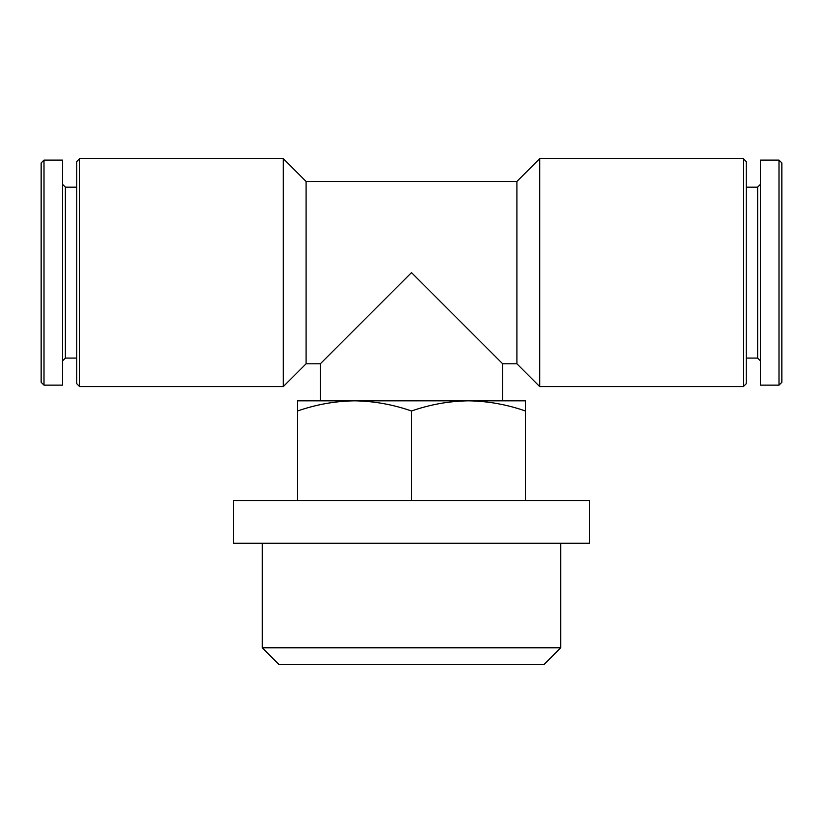 <?xml version="1.0" encoding="UTF-8"?>
<svg xmlns="http://www.w3.org/2000/svg" width="823" height="823" viewBox="0 0 823 823"><rect width="100%" height="100%" fill="white"/><g stroke="black" fill="none" stroke-linecap="round" stroke-linejoin="round"><path stroke-width="1.23" d="M354.528 400.822L297.545 400.822L297.545 410.996C316.155 404.494 335.146 401.099 354.528 400.822C373.889 401.11 392.88 404.505 411.5 410.996C430.11 404.494 449.101 401.099 468.472 400.822L320.332 400.822L320.332 363.787L411.5 272.619L502.668 363.787L502.668 400.822L468.472 400.822C487.844 401.11 506.834 404.505 525.455 410.996L525.455 400.822L468.472 400.822M320.332 363.787L306.094 363.787L306.094 181.451L516.906 181.451L516.906 363.787L539.703 386.573L743.395 386.573L743.395 158.664L539.703 158.664L539.703 386.573M44 160.094L41.15 162.933L41.15 382.304L44 385.143L62.517 385.143L62.517 160.094L44 160.094L44 385.143M62.517 184.301L65.367 187.15L65.367 358.087L62.517 360.937M65.367 187.15L76.765 187.15M79.605 158.664L76.765 161.514L76.765 383.724L79.605 386.573L283.297 386.573L283.297 158.664L79.605 158.664L79.605 386.573M306.094 181.451L283.297 158.664M516.906 181.451L539.703 158.664M743.395 158.664L746.235 161.514L746.235 383.724L743.395 386.573M746.235 187.15L757.633 187.15L757.633 358.087L760.483 360.937M757.633 187.15L760.483 184.301M760.483 160.094L760.483 385.143L779 385.143L779 160.094L760.483 160.094M779 160.094L781.85 162.933L781.85 382.304L779 385.143M297.545 500.528L297.545 410.996M411.5 500.528L411.5 410.996M525.455 500.528L525.455 410.996M544.188 664.336L278.812 664.336L262.259 647.783L560.741 647.783L544.188 664.336M560.741 543.262L560.741 647.783M589.556 543.262L233.444 543.262L233.444 500.528L589.556 500.528L589.556 543.262M502.668 363.787L516.906 363.787M65.367 358.087L76.765 358.087M306.094 363.787L283.297 386.573M746.235 358.087L757.633 358.087M262.259 543.262L262.259 647.783"/></g></svg>

